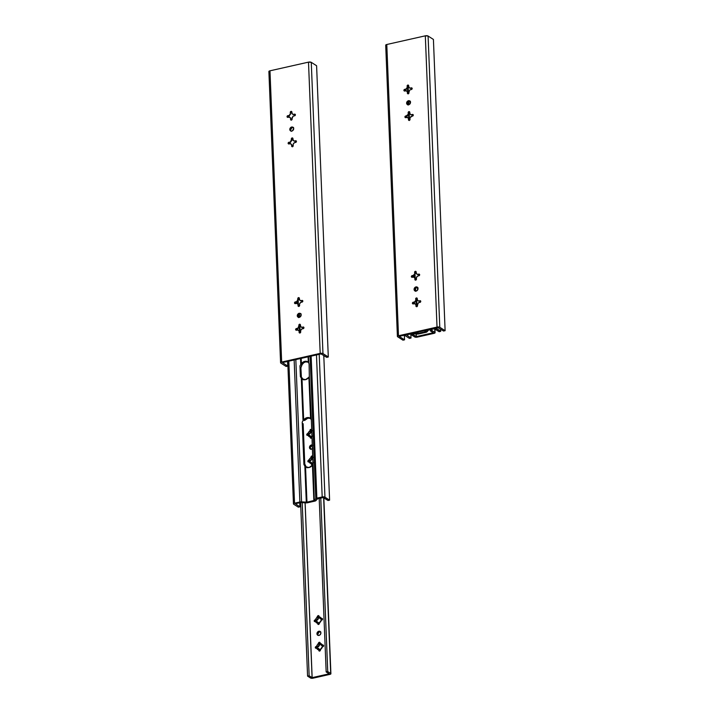 <?xml version="1.0" encoding="UTF-8"?>
<svg xmlns="http://www.w3.org/2000/svg" width="714" height="714" viewBox="0 0 714 714"><rect width="100%" height="100%" fill="white"/><g stroke="black" fill="none" stroke-linecap="round" stroke-linejoin="round"><path stroke-width="1.07" d="M417.904 287.563L415.726 288.054L414.923 289.982L414.084 289.447A2.231 1.847 122.6 0 1 418.02 288.563A2.231 1.847 122.6 0 1 414.084 289.447L414.923 289.982A2.231 1.847 -57.4 0 0 415.307 291.08M416.173 271.82L415.423 272.828L414.584 272.293A0.892 0.741 122.6 0 1 416.155 271.936L416.476 273.73A2.276 1.892 122.6 0 1 416.86 273.873A2.276 1.892 -57.4 0 0 416.476 273.73L416.226 273.569A2.276 1.892 122.6 0 1 417.324 274.453L419.323 274.72L417.324 274.453L418.868 274.105L419.671 274.613L418.868 274.105A0.892 0.741 122.6 0 1 418.939 275.765L417.395 276.113A2.276 1.892 122.6 0 1 416.378 277.469L416.449 279.103A0.892 0.741 122.6 0 1 414.87 279.46L415.709 279.986L414.87 279.46L414.807 277.826L415.691 279.585L414.807 277.826A2.276 1.892 122.6 0 1 413.701 276.943L413.95 277.103A2.276 1.892 -57.4 0 0 414.423 277.684A2.276 1.892 122.6 0 1 413.95 277.103L412.165 277.291A0.892 0.741 122.6 0 1 412.094 275.631L412.933 276.157A0.892 0.741 -57.4 0 0 412.174 277.175L411.344 276.639L412.201 277.327M417.244 298.425L416.485 299.434L415.655 298.907A0.892 0.741 122.6 0 1 417.226 298.55L417.547 300.344A2.276 1.892 122.6 0 1 417.931 300.478A2.276 1.892 -57.4 0 0 417.547 300.344L417.297 300.183A2.276 1.892 122.6 0 1 418.395 301.058L420.394 301.335L418.395 301.058L419.939 300.71L420.742 301.228L419.939 300.71A0.892 0.741 122.6 0 1 420.002 302.379L418.458 302.727A2.276 1.892 122.6 0 1 417.449 304.084L417.512 305.708A0.892 0.741 122.6 0 1 415.941 306.065L416.78 306.601L415.941 306.065L415.878 304.432L416.762 306.199L415.878 304.432A2.276 1.892 122.6 0 1 414.772 303.557L415.021 303.718A2.276 1.892 -57.4 0 0 415.486 304.298A2.276 1.892 122.6 0 1 415.021 303.718L413.227 303.905A0.892 0.741 122.6 0 1 413.165 302.236L413.995 302.772A0.892 0.741 -57.4 0 0 413.245 303.78L412.406 303.245L413.263 303.941M410.425 101.299L408.238 101.79L407.435 103.717L406.605 103.182A2.231 1.847 122.6 0 1 410.532 102.289A2.231 1.847 122.6 0 1 406.605 103.182L407.435 103.717A2.231 1.847 -57.4 0 0 407.828 104.815M404.704 91.017A0.892 0.741 -57.4 0 1 404.695 90.91L405.829 89.812L404.615 89.366L406.159 89.018A2.276 1.892 122.6 0 1 407.167 87.661L407.953 86.965L407.417 87.822A2.276 1.892 -57.4 0 0 406.409 89.179L405.829 89.812L406.409 89.179A2.276 1.892 122.6 0 1 407.417 87.822L407.105 86.028L407.935 86.564A0.892 0.741 -57.4 0 1 408.667 85.555L407.935 86.564L407.105 86.028A0.892 0.741 122.6 0 1 408.676 85.671L408.997 87.465A2.276 1.892 122.6 0 1 409.381 87.599A2.276 1.892 -57.4 0 0 408.997 87.465L408.747 87.304A2.276 1.892 122.6 0 1 409.845 88.188L411.844 88.456L409.845 88.188L411.389 87.84L412.192 88.349L411.389 87.84A0.892 0.741 122.6 0 1 411.451 89.5L409.907 89.848A2.276 1.892 122.6 0 1 408.899 91.205L408.961 92.838A0.892 0.741 122.6 0 1 407.391 93.186L408.229 93.721L407.391 93.186L407.328 91.562L408.212 93.32L407.328 91.562A2.276 1.892 122.6 0 1 406.221 90.678L406.471 90.839A2.276 1.892 -57.4 0 0 406.935 91.419A2.276 1.892 122.6 0 1 406.471 90.839L404.677 91.026A0.892 0.741 122.6 0 1 404.615 89.366L405.454 89.893A0.892 0.741 -57.4 0 0 404.695 90.91L403.856 90.375L404.713 91.062M409.318 120.496L409.292 120.336A0.892 0.741 -57.4 0 0 409.309 120.452L409.988 119.773L409.97 117.81L413.281 115.106L412.763 114.445L410.916 114.793L409.809 113.91L409.729 112.125L409.006 113.169L408.167 112.642A0.892 0.741 122.6 0 1 409.747 112.285L410.059 114.07A2.276 1.892 122.6 0 1 410.452 114.213A2.276 1.892 -57.4 0 0 410.059 114.07L409.809 113.91A2.276 1.892 122.6 0 1 410.916 114.793L412.906 115.07L410.916 114.793L412.46 114.445L413.263 114.963L412.46 114.445A0.892 0.741 122.6 0 1 412.522 116.114L410.978 116.462A2.276 1.892 122.6 0 1 409.97 117.81L410.032 119.443A0.892 0.741 122.6 0 1 408.462 119.8L409.283 119.934L408.462 119.8L408.39 118.167L409.283 119.934L408.39 118.167A2.276 1.892 122.6 0 1 407.292 117.292L407.542 117.453A2.276 1.892 -57.4 0 0 408.006 118.033A2.276 1.892 122.6 0 1 407.542 117.453L405.748 117.64A0.892 0.741 122.6 0 1 405.686 115.971L406.516 116.507A0.892 0.741 -57.4 0 0 405.766 117.515L404.927 116.98L405.784 117.676M385.792 45.393L386.792 44.5L398.492 335.75L437.78 326.958L439.565 327.164L445.117 330.689L443.546 331.037L437.852 327.601L399.18 336.383L437.852 327.601L443.546 331.037L445.117 330.689L439.788 327.28L428.088 36.03L433.416 39.44L445.117 330.689L433.416 39.44L428.088 36.03A2.053 0.732 177.7 0 0 425.321 35.825L437.022 327.074A2.053 0.732 -2.3 0 1 439.788 327.28L428.088 36.03L425.321 35.825L437.022 327.074L397.868 335.946L397.484 336.642L402.973 340.176L404.543 339.819L404.356 335.152L404.543 339.819L402.973 340.176L397.636 336.767A2.053 0.732 -2.3 0 1 397.403 336.446A2.053 0.732 -2.3 0 1 398.492 335.75L386.792 44.5A2.053 0.732 177.7 0 0 385.703 45.196L397.403 336.446M405.775 117.632A0.892 0.741 -57.4 0 1 405.766 117.515L406.9 116.418L405.686 115.971L407.221 115.623A2.276 1.892 122.6 0 1 408.238 114.267L408.488 114.427A2.276 1.892 -57.4 0 0 407.48 115.784L406.9 116.418L407.48 115.784A2.276 1.892 122.6 0 1 408.488 114.427L409.024 113.58L408.238 114.267L408.167 112.642L409.006 113.169A0.892 0.741 -57.4 0 1 409.738 112.169M413.254 303.896A0.892 0.741 -57.4 0 1 413.245 303.78L414.959 302.049L413.995 302.772L412.862 302.37L412.487 303.548L414.772 303.557L415.878 304.432L416.012 306.368L416.762 306.717L418.458 302.727L420.555 302.004L420.376 300.755L418.395 301.058L417.297 300.183L416.851 297.934L415.7 298.568L416.485 299.434L415.967 300.692L416.485 299.434A0.892 0.741 -57.4 0 1 417.217 298.434M414.959 302.049A2.276 1.892 122.6 0 1 415.967 300.692L415.655 298.907L415.967 300.692A2.276 1.892 -57.4 0 0 414.959 302.049L414.709 301.888A2.276 1.892 122.6 0 1 415.718 300.532L414.959 302.049M412.192 277.291A0.892 0.741 -57.4 0 1 412.174 277.175L413.888 275.443L412.933 276.157L411.799 275.756L411.416 276.943L413.701 276.943L414.807 277.826L415.021 279.888L416.235 279.745L416.378 277.469L417.395 276.113L419.368 275.533L419.671 274.595L419.038 274.087L417.324 274.453L416.226 273.569L415.78 271.329L414.629 271.963L415.423 272.828L414.896 274.087L415.423 272.828A0.892 0.741 -57.4 0 1 416.146 271.829M413.888 275.443A2.276 1.892 122.6 0 1 414.896 274.087L414.584 272.293L414.896 274.087A2.276 1.892 -57.4 0 0 413.888 275.443L413.638 275.283A2.276 1.892 122.6 0 1 414.647 273.926L413.888 275.443M399.215 336.419L404.543 339.819L399.215 336.419M417.636 287.483L416.351 286.876L414.888 287.519L414.102 289.027L414.718 290.785L416.137 291.08L417.503 290.161L417.636 287.483A2.231 1.847 -57.4 0 0 414.923 289.982L415.557 291.321M410.157 101.21L408.488 100.656L407.123 101.575L406.605 103.182L407.239 104.521L408.649 104.815L410.014 103.896L410.157 101.21A2.231 1.847 -57.4 0 0 407.435 103.717L408.069 105.056M408.212 93.846L409.907 89.848L411.755 89.375L412.21 88.491L411.692 87.831L409.845 88.188L408.747 87.304L408.658 85.519L408.015 85.002L407.221 85.537L407.167 87.661L406.159 89.018L404.311 89.491L403.856 90.375L404.374 91.035L406.221 90.678L407.328 91.562L407.462 93.498L408.212 93.846A0.892 0.741 -57.4 0 1 408.229 93.721L408.247 93.882M413.165 302.236L414.709 301.888L413.165 302.236M412.094 275.631L413.638 275.283L412.094 275.631M386.792 44.5L425.321 35.825L386.792 44.5M409.729 112.125L408.497 111.866L408.238 114.267L404.927 116.98L405.445 117.64L407.292 117.292L408.39 118.167L408.533 120.104L409.283 120.452M424.964 331.823L424.91 330.52L424.964 331.823L418.065 333.376L417.387 333.42L417.342 332.224L417.387 333.42L413.326 333.126L418.065 333.376L418.011 332.072L418.065 333.376L424.964 331.823L425.348 330.421L424.964 331.823M414.281 277.567L414.174 274.836L414.281 277.567M416.244 304.905L416.066 300.532L416.244 304.905M416.673 298.827L416.994 306.636L416.673 298.827M408.122 85.948L408.444 93.757L408.122 85.948M408.747 101.415L408.881 104.753L408.747 101.415M409.193 112.562L409.506 120.363L409.193 112.562M408.765 118.64L408.587 114.258L408.765 118.64M408.212 104.86L408.096 101.941L408.212 104.86M407.694 92.026L407.515 87.652L407.694 92.026M411.791 333.733L416.878 334.054L411.96 333.706L406.471 334.928L411.791 333.733M415.7 291.125L415.584 288.197L415.7 291.125M415.191 278.317L415.012 273.908L415.191 278.317M428.578 330.002L434.478 328.735L439.119 331.698L434.21 328.69L428.659 329.948L427.088 331.751A2.677 0.955 -2.3 0 1 425.794 332.358L418.895 333.911A2.677 0.955 -2.3 0 1 416.878 334.054L426.231 332.233L428.578 330.002M435.442 328.145A2.053 0.732 -2.3 0 1 436.049 328.378L440.69 331.35L439.119 331.698L440.69 331.35L440.609 329.163L440.69 331.35L436.031 328.012L435.21 328.101M426.66 330.127L425.392 331.617L426.66 330.127M404.784 335.419L409.434 338.382L411.005 338.034L406.471 334.928L411.005 338.034L409.434 338.382L404.784 335.419M410.845 333.947L411.005 338.034L410.845 333.947M416.271 336.606L416.164 334L416.271 336.606L413.326 334.723L411.755 335.071L414.896 337.062L417.172 337.142A1.83 0.652 -2.3 0 1 414.7 336.954L411.755 335.071L411.701 333.75L411.755 335.071L413.326 334.723L416.333 336.606L433.273 332.76L416.271 336.606M416.226 334L416.333 336.606L416.226 334M433.291 332.769L430.346 330.885L430.292 329.565L430.346 330.885L431.916 330.537L431.863 329.208L431.916 330.537L430.346 330.885L433.3 332.786M434.728 328.886L434.862 332.421L431.916 330.537L434.862 332.421A1.83 0.652 -2.3 0 1 435.076 332.706A1.83 0.652 -2.3 0 1 434.112 333.331L435.067 332.786L434.728 328.886M413.29 333.795L413.326 334.723L413.29 333.795M417.172 337.142L434.112 333.331L417.172 337.142M301.085 313.874L299.237 314.098L298.095 316.284L297.265 315.758A2.231 1.847 122.6 0 1 301.192 314.865A2.231 1.847 122.6 0 1 297.265 315.758L298.095 316.284A2.231 1.847 -57.4 0 0 298.488 317.391L298.738 317.632M295.373 303.593A0.892 0.741 -57.4 0 1 295.355 303.477L296.488 302.388L295.275 301.933L296.819 301.585A2.276 1.892 122.6 0 1 297.827 300.237L298.613 299.541L298.077 300.398A2.276 1.892 -57.4 0 0 297.069 301.745L296.488 302.388L297.069 301.745A2.276 1.892 122.6 0 1 298.077 300.398L297.765 298.604L298.595 299.139A0.892 0.741 -57.4 0 1 299.327 298.131L298.595 299.139L297.765 298.604A0.892 0.741 122.6 0 1 299.336 298.247L299.657 300.041A2.276 1.892 122.6 0 1 300.041 300.175A2.276 1.892 -57.4 0 0 299.657 300.041L299.407 299.88A2.276 1.892 122.6 0 1 300.505 300.755L302.504 301.031L300.505 300.755L302.049 300.416L302.852 300.924L302.049 300.416A0.892 0.741 122.6 0 1 302.111 302.076L300.576 302.424A2.276 1.892 122.6 0 1 299.559 303.78L299.63 305.413A0.892 0.741 122.6 0 1 298.05 305.762L298.889 306.297L298.05 305.762L297.988 304.137L298.871 305.895L297.988 304.137A2.276 1.892 122.6 0 1 296.881 303.254L297.131 303.414A2.276 1.892 -57.4 0 0 297.604 303.994A2.276 1.892 122.6 0 1 297.131 303.414L295.346 303.602A0.892 0.741 122.6 0 1 295.275 301.933L296.114 302.468A0.892 0.741 -57.4 0 0 295.355 303.477L294.525 302.95L295.382 303.637M296.435 330.207A0.892 0.741 -57.4 0 1 296.426 330.091L297.559 328.993L296.346 328.547L297.89 328.199A2.276 1.892 122.6 0 1 298.898 326.842L299.684 326.146L299.148 327.003A2.276 1.892 -57.4 0 0 298.14 328.36L297.559 328.993L298.14 328.36A2.276 1.892 122.6 0 1 299.148 327.003L298.836 325.209L299.666 325.745A0.892 0.741 -57.4 0 1 300.398 324.745L299.666 325.745L298.836 325.209A0.892 0.741 122.6 0 1 300.407 324.861L300.719 326.646A2.276 1.892 122.6 0 1 301.112 326.789A2.276 1.892 -57.4 0 0 300.719 326.646L300.469 326.485A2.276 1.892 122.6 0 1 301.576 327.369L303.575 327.637L301.576 327.369L303.12 327.021L303.923 327.53L303.12 327.021A0.892 0.741 122.6 0 1 303.182 328.69L301.638 329.029A2.276 1.892 122.6 0 1 300.63 330.386L300.692 332.019A0.892 0.741 122.6 0 1 299.121 332.376L299.942 332.501L299.121 332.376L299.05 330.743L299.942 332.501L299.05 330.743A2.276 1.892 122.6 0 1 297.952 329.868L298.202 330.02A2.276 1.892 -57.4 0 0 298.666 330.609A2.276 1.892 122.6 0 1 298.202 330.02L296.408 330.207A0.892 0.741 122.6 0 1 296.346 328.547L297.176 329.083A0.892 0.741 -57.4 0 0 296.426 330.091L295.587 329.556L296.444 330.252M293.606 127.601L291.758 127.824L290.616 130.019L289.786 129.484A2.231 1.847 122.6 0 1 293.713 128.6A2.231 1.847 122.6 0 1 289.786 129.484L290.616 130.019A2.231 1.847 -57.4 0 0 291.009 131.117L291.25 131.358M291.874 111.857L291.116 112.874L290.286 112.339A0.892 0.741 122.6 0 1 291.856 111.982L292.178 113.776A2.276 1.892 122.6 0 1 292.562 113.91A2.276 1.892 -57.4 0 0 292.178 113.776L291.919 113.615A2.276 1.892 122.6 0 1 293.026 114.49L295.025 114.767L293.026 114.49L294.57 114.142L295.373 114.659L294.57 114.142A0.892 0.741 122.6 0 1 294.632 115.811L293.088 116.159A2.276 1.892 122.6 0 1 292.08 117.515L292.142 119.14A0.892 0.741 122.6 0 1 290.571 119.497L291.392 119.631L290.571 119.497L290.509 117.872L291.392 119.631L290.509 117.872A2.276 1.892 122.6 0 1 289.402 116.989L289.652 117.15A2.276 1.892 -57.4 0 0 290.116 117.73A2.276 1.892 122.6 0 1 289.652 117.15L287.555 117.337L287.037 116.677L287.644 115.722L289.589 115.481A2.276 1.892 122.6 0 1 290.598 114.124A2.276 1.892 -57.4 0 0 289.589 115.481L287.796 115.668L288.626 116.203L289.589 115.481L287.876 117.212A0.892 0.741 -57.4 0 0 287.885 117.328A0.892 0.741 122.6 0 1 287.796 115.668L288.626 116.203A0.892 0.741 -57.4 0 0 287.876 117.212L287.037 116.677L287.894 117.373M292.499 146.798L292.472 146.638A0.892 0.741 -57.4 0 0 292.49 146.754L293.168 146.084L293.151 144.121L294.159 142.764L296.132 142.184L296.381 141.104L294.097 141.104L292.99 140.221L292.856 138.284L292.106 137.936L290.402 141.934A2.276 1.892 122.6 0 1 291.419 140.578L292.204 139.882L291.419 140.578L291.348 138.944L292.187 139.48A0.892 0.741 -57.4 0 1 292.91 138.48L292.187 139.48L291.348 138.944A0.892 0.741 122.6 0 1 292.927 138.596L293.24 140.381A2.276 1.892 122.6 0 1 293.624 140.524A2.276 1.892 -57.4 0 0 293.24 140.381L292.99 140.221A2.276 1.892 122.6 0 1 294.097 141.104L296.087 141.372L294.097 141.104L295.632 140.756L296.435 141.265L295.632 140.756A0.892 0.741 122.6 0 1 295.703 142.416L294.159 142.764A2.276 1.892 122.6 0 1 293.151 144.121L293.213 145.754A0.892 0.741 122.6 0 1 291.642 146.111L292.472 146.638L291.642 146.111L291.571 144.478L292.454 146.236L291.571 144.478A2.276 1.892 122.6 0 1 290.473 143.594L290.723 143.755A2.276 1.892 -57.4 0 0 291.187 144.335A2.276 1.892 122.6 0 1 290.723 143.755L288.626 143.951L288.108 143.291L288.706 142.327L290.652 142.095A2.276 1.892 122.6 0 1 291.669 140.738A2.276 1.892 -57.4 0 0 290.652 142.095L288.867 142.282L289.697 142.818L290.652 142.095L288.947 143.826A0.892 0.741 -57.4 0 0 288.956 143.942A0.892 0.741 122.6 0 1 288.867 142.282L289.697 142.818A0.892 0.741 -57.4 0 0 288.947 143.826L288.108 143.291L288.965 143.987M268.973 71.703L269.972 70.811L281.664 362.06L320.961 353.269L322.746 353.475L328.297 356.991L326.726 357.348L321.032 353.912L282.503 362.587L287.724 366.13L282.503 362.587L321.032 353.912L326.726 357.348L328.297 356.991L322.969 353.591L311.268 62.341L316.597 65.742L328.297 356.991L316.597 65.742L311.268 62.341A2.053 0.732 177.7 0 0 308.502 62.136L320.193 353.376A2.053 0.732 -2.3 0 1 322.969 353.591L311.268 62.341L308.502 62.136L320.193 353.376L281.048 362.257L280.664 362.953L286.153 366.487L287.724 366.13L287.537 361.454L287.724 366.13L286.153 366.487L280.816 363.078A2.053 0.732 -2.3 0 1 280.584 362.757A2.053 0.732 -2.3 0 1 281.664 362.06L269.972 70.811A2.053 0.732 177.7 0 0 268.883 71.507L280.584 362.757M303.289 327.003L301.576 327.369L300.469 326.485L300.335 324.549L299.585 324.201L297.89 328.199L295.703 329.065L295.971 330.171L297.952 329.868L299.05 330.743L299.139 332.537L299.791 333.045L300.585 332.51L300.63 330.386L301.638 329.029L303.825 328.172L303.272 327.003M302.218 300.389L300.505 300.755L299.407 299.88L299.264 297.943L298.514 297.595L296.819 301.585L294.632 302.45L294.9 303.557L296.881 303.254L297.988 304.137L298.122 306.065L298.72 306.44L299.514 305.904L299.559 303.78L300.576 302.424L302.754 301.558L302.201 300.389M300.799 313.767A2.231 1.847 -57.4 0 0 298.095 316.284L298.479 317.364M293.32 127.503A2.231 1.847 -57.4 0 0 290.616 130.019L290.991 131.099M287.858 117.337L289.402 116.989L290.509 117.872L290.643 119.8L291.392 120.157L293.088 116.159L295.177 115.445L295.007 114.186L293.026 114.49L291.919 113.615L291.839 111.821L291.187 111.313L290.393 111.848L290.348 113.972L289.34 115.32A2.276 1.892 122.6 0 1 290.348 113.972L290.286 112.339L291.116 112.874A0.892 0.741 -57.4 0 1 291.847 111.866M269.972 70.811L308.502 62.136L269.972 70.811M301.192 314.865L300.558 313.526L298.764 313.357L297.381 314.928L297.443 316.516L298.202 317.284L299.693 317.266L301.192 314.865M293.713 128.6L293.079 127.262L291.285 127.092L290.062 128.261L289.964 130.251L291.071 131.135L292.213 131.001L293.713 128.6M288.929 143.942L290.473 143.594L291.571 144.478L291.714 146.415L292.463 146.763M302.013 378.848L305.521 379.652L308.912 377.295L310.563 418.44L307.047 417.636L303.664 419.993L302.013 378.848L303.664 419.993L303.022 420.796L301.308 378.134L302.013 378.848L300.389 376.671L299.951 365.863L300.764 364.524L300.523 358.535L300.924 364.345L299.951 365.863L300.389 376.671L301.308 378.134L303.022 420.796L303.664 419.993A5.364 4.454 122.6 0 1 310.144 418.127A5.364 4.454 122.6 0 1 310.563 418.44L309.314 376.332L311.027 418.993L310.563 418.44L311.349 420.037L313.053 462.511L314.294 500.416L312.839 464.216L312.437 465.171A5.355 4.445 122.6 0 1 305.976 467.045A5.355 4.445 122.6 0 1 305.538 466.724L306.966 502.165L306.297 502.219L304.842 466.019L305.538 466.724L303.914 464.564L302.209 422.099L303.022 420.796L302.209 422.099L303.914 464.564L304.842 466.019L306.297 502.219L301.54 501.871L295.828 359.588L301.54 501.871L299.862 501.996A2.231 0.794 -2.3 0 1 301.54 501.871L306.966 502.165L305.538 466.724L309.055 467.527L312.437 465.171L313.865 500.612L306.966 502.165L314.294 500.416L311.349 420.037L309.314 376.332L308.912 377.295A5.346 4.445 122.6 0 1 302.441 379.17A5.346 4.445 122.6 0 1 302.013 378.848M308.091 356.83L308.305 362.168L304.789 361.355L301.406 363.721L301.192 358.383L301.406 363.721L300.924 364.345L301.406 363.721A5.346 4.445 122.6 0 1 307.868 361.846A5.346 4.445 122.6 0 1 308.305 362.168L308.091 356.83M300.166 332.938L299.853 325.129L300.166 332.938M299.541 317.328L299.407 313.99L299.541 317.328M309.091 363.801L309.314 376.332L309.091 363.801L308.305 362.168L309.091 363.801M308.528 356.732L308.769 362.721L308.528 356.732M299.425 331.216L299.246 326.833L299.425 331.216M298.871 317.435L298.755 314.517L298.871 317.435M297.461 303.878L297.354 301.147L297.461 303.878M300.692 502.522L305.779 502.843L300.862 502.504L295.373 503.727L300.692 502.522M298.372 304.646L298.193 300.201L298.372 304.646M302.852 379.384A5.346 4.445 -57.4 0 0 302.879 379.411L300.344 375.555L301.246 376.135L300.906 367.817L300.014 367.246L300.906 367.817L301.388 377.063L303.602 379.884M306.377 467.259L303.869 463.44L304.771 464.011L303.155 423.786L302.254 423.215L303.155 423.786L304.771 464.011L306.377 467.259A5.355 4.445 -57.4 0 0 306.404 467.286L307.136 467.768M308.386 362.194L305.628 361.891L303.762 362.73L301.692 365.095L300.906 367.817L302.236 364.256A5.346 4.445 -57.4 0 1 308.269 362.141M310.536 418.422A5.364 4.454 -57.4 0 0 304.503 420.528L307.886 418.172L310.644 418.466M317.48 498.8L323.38 497.524L328.021 500.496L323.121 497.488L317.56 498.738L315.999 500.541A2.677 0.955 -2.3 0 1 314.695 501.148L307.805 502.701A2.677 0.955 -2.3 0 1 305.779 502.843L315.133 501.032L317.48 498.8M323.781 355.474L329.6 500.139L324.95 497.167L319.212 354.322L324.95 497.167L322.184 496.962A2.053 0.732 -2.3 0 1 324.95 497.167L329.6 500.139L323.781 355.474M316.481 354.938L322.184 496.962L316.864 498.167L311.152 356.134L316.864 498.167L315.784 498.667A2.231 0.794 -2.3 0 1 316.864 498.167L322.184 496.962L316.481 354.938M310.063 356.384L315.784 498.667L314.294 500.416L315.784 498.667L310.063 356.384M294.15 359.963L299.862 501.996L294.534 503.191L288.831 361.168L294.534 503.191L293.543 503.656L293.686 504.209A2.053 0.732 -2.3 0 1 293.454 503.888A2.053 0.732 -2.3 0 1 294.534 503.191L299.862 501.996L294.15 359.963M328.021 500.496L329.6 500.139L328.021 500.496M293.686 504.209L298.336 507.181L299.907 506.824L295.373 503.727L299.907 506.824L298.336 507.181L293.686 504.209M299.746 502.736L299.907 506.824L299.746 502.736M320.506 631.81L320.889 632.89A2.231 1.847 122.6 0 1 316.954 633.782L318.453 631.381L320.506 631.81A2.231 1.847 -57.4 0 0 318.185 635.415L316.954 633.782L317.792 634.309L318.926 632.122L320.782 631.899M316.141 648.276L316.436 647.348L318.408 646.759L319.426 645.402L319.408 643.439L320.113 642.761A0.892 0.741 -57.4 0 0 319.363 643.769L318.524 643.234L319.363 643.769L319.426 645.402A2.276 1.892 -57.4 0 0 318.408 646.759L316.873 647.107L316.034 646.572L316.873 647.107A0.892 0.741 -57.4 0 0 316.132 648.232A0.892 0.741 122.6 0 1 316.034 646.572L318.078 646.545A2.276 1.892 122.6 0 1 319.087 645.188L318.524 643.234A0.892 0.741 122.6 0 1 320.095 642.886L320.666 644.831A2.276 1.892 122.6 0 1 321.764 645.715L322.808 645.045A0.892 0.741 122.6 0 1 323.629 645.697L322.326 646.83A3.338 2.776 122.6 0 1 320.363 649.472L320.818 648.731A2.276 1.892 -57.4 0 0 321.836 647.375L319.934 650.927L319.069 650.936L318.792 649.82A3.338 2.776 122.6 0 1 316.65 648.116L318.149 648.214A2.276 1.892 -57.4 0 0 319.247 649.088L318.792 649.82L318.078 649.669L316.65 648.116L315.534 648.116L315.392 647.089L316.579 646.447A3.338 2.776 122.6 0 1 318.551 643.814L319.087 645.188A2.276 1.892 -57.4 0 0 318.078 646.545L316.579 646.447L318.73 642.6L319.72 642.27L320.122 643.457A3.338 2.776 122.6 0 1 322.264 645.17L321.764 645.715A2.276 1.892 -57.4 0 0 320.666 644.831L320.122 643.457L320.836 643.609L323.629 645.697A0.892 0.741 122.6 0 1 322.871 646.714L321.836 647.375A2.276 1.892 122.6 0 1 320.818 648.731L320.39 650.043A0.892 0.741 122.6 0 1 318.81 650.4L319.649 650.936A0.892 0.741 -57.4 0 0 319.658 651.052M312.5 448.642A2.231 1.847 122.6 0 1 309.474 447.517L310.304 448.044A2.231 1.847 -57.4 0 0 310.697 449.142M315.07 621.662L315.374 620.734L317.346 620.145L318.355 618.797L318.337 616.834L319.042 616.155A0.892 0.741 -57.4 0 0 318.292 617.164L317.453 616.628L318.292 617.164L318.355 618.797A2.276 1.892 -57.4 0 0 317.346 620.145L315.802 620.493L314.963 619.957L315.802 620.493A0.892 0.741 -57.4 0 0 315.061 621.617A0.892 0.741 122.6 0 1 314.963 619.957L317.007 619.93A2.276 1.892 122.6 0 1 318.025 618.583L317.453 616.628A0.892 0.741 122.6 0 1 319.033 616.271L319.595 618.226A2.276 1.892 122.6 0 1 320.702 619.1L321.737 618.44A0.892 0.741 122.6 0 1 322.558 619.092L321.264 620.225A3.338 2.776 122.6 0 1 319.292 622.858L319.756 622.126A2.276 1.892 -57.4 0 0 320.764 620.769L318.997 624.206L317.998 624.331L317.721 623.215A3.338 2.776 122.6 0 1 315.579 621.501L317.078 621.599A2.276 1.892 -57.4 0 0 318.176 622.483L317.721 623.215L317.007 623.063L315.579 621.501L314.463 621.51L314.419 620.332L315.508 619.841A3.338 2.776 122.6 0 1 317.48 617.199L318.025 618.583A2.276 1.892 -57.4 0 0 317.007 619.93L315.508 619.841L317.659 615.986L318.774 615.736L319.051 616.851A3.338 2.776 122.6 0 1 321.193 618.556L320.702 619.1A2.276 1.892 -57.4 0 0 319.595 618.226L319.051 616.851L319.765 617.003L322.558 619.092A0.892 0.741 122.6 0 1 321.809 620.1L320.764 620.769A2.276 1.892 122.6 0 1 319.756 622.126L319.319 623.438A0.892 0.741 122.6 0 1 317.739 623.786L318.578 624.322A0.892 0.741 -57.4 0 0 318.587 624.438M312.089 677.648L305.074 502.79L312.089 677.648L309.144 675.765L307.573 676.122L310.715 678.104L312.991 678.193A1.83 0.652 -2.3 0 1 310.519 678.005L307.573 676.122L300.603 502.549L307.573 676.122L309.144 675.765L312.152 677.657L329.118 673.829L326.164 671.936L319.194 498.363L326.164 671.936L327.744 671.579L320.773 498.006L327.744 671.579L326.164 671.936L329.118 673.829L312.089 677.648M305.128 502.799L312.152 677.657L305.128 502.799M312.009 436.486A3.338 2.776 122.6 0 1 311.813 436.593L311.625 437.807L310.644 438.137L310.242 436.95L308.1 435.237L309.599 435.335A2.276 1.892 -57.4 0 0 310.697 436.209L310.242 436.95A3.338 2.776 122.6 0 1 308.1 435.237L306.886 435.138L307.056 433.933L309.528 433.666A2.276 1.892 122.6 0 1 310.536 432.309A2.276 1.892 -57.4 0 0 309.528 433.666L308.029 433.577A3.338 2.776 122.6 0 1 310.001 430.935L310.876 432.523A2.276 1.892 -57.4 0 0 309.867 433.88L308.323 434.228A0.892 0.741 -57.4 0 0 307.582 435.353M311.848 431.265L311.572 430.587A3.338 2.776 122.6 0 1 311.777 430.604M312.5 436.129L312.045 436.227M313 463.136A3.338 2.776 122.6 0 1 312.884 463.199L312.696 464.421L311.706 464.743L311.304 463.556L309.162 461.851L310.661 461.94A2.276 1.892 -57.4 0 0 311.768 462.824L311.304 463.556A3.338 2.776 122.6 0 1 309.162 461.851L308.618 461.967A0.892 0.741 122.6 0 1 308.555 460.307L310.599 460.28A2.276 1.892 122.6 0 1 311.607 458.924A2.276 1.892 -57.4 0 0 310.599 460.28L309.1 460.182A3.338 2.776 122.6 0 1 311.063 457.549L311.947 459.138A2.276 1.892 -57.4 0 0 310.929 460.494L309.385 460.842A0.892 0.741 -57.4 0 0 308.644 461.967L307.948 461.744L307.912 460.825L311.063 457.549L311.25 456.335L312.366 456.076L312.643 457.192A3.338 2.776 122.6 0 1 312.839 457.219M312.911 457.879L312.643 457.192L313.348 457.344M313.571 462.734L313.116 462.842M323.629 497.685L330.689 673.463L327.744 671.579L330.689 673.463A1.83 0.652 -2.3 0 1 330.903 673.757A1.83 0.652 -2.3 0 1 329.93 674.373L330.894 673.704L323.629 497.685M302.192 502.585L309.144 675.765L302.192 502.585M320.889 632.89L320.372 634.496L319.006 635.415L317.587 635.121L316.954 633.782A2.231 1.847 122.6 0 1 320.889 632.89M311.813 436.593L311.839 437.173A0.892 0.741 122.6 0 1 310.26 437.521L310.697 436.209A2.276 1.892 122.6 0 1 309.599 435.335L307.555 435.361A0.892 0.741 122.6 0 1 307.484 433.693L310.001 430.935L310.429 429.48L311.295 429.471L311.572 430.587L312.286 430.738M312.598 448.553L310.768 449.16L309.474 447.517L310.608 445.322L312.464 445.099M322.549 618.976L321.032 619.315L322.549 618.976M318.596 624.482L318.515 622.697L318.578 624.322L317.739 623.786L318.176 622.483A2.276 1.892 122.6 0 1 317.078 621.599L317.409 621.814A2.276 1.892 -57.4 0 0 317.837 622.367M318.167 622.572L317.078 621.599L315.035 621.626M312.375 445.491A2.231 1.847 -57.4 0 0 310.304 448.044L309.474 447.517A2.231 1.847 122.6 0 1 312.357 445.054M307.484 433.693L308.323 434.228L307.484 433.693M310.001 430.935L309.974 430.363L310.813 430.899L310.876 432.523L310.001 430.935M311.536 429.89A0.892 0.741 -57.4 0 0 310.813 430.899L309.974 430.363A0.892 0.741 122.6 0 1 311.545 430.007L311.572 430.587M311.117 438.217L311.027 436.424L311.099 438.057L310.26 437.521L311.099 438.057A0.892 0.741 -57.4 0 0 311.108 438.173M310.688 436.308L309.93 435.549A2.276 1.892 -57.4 0 0 310.358 436.093M308.555 460.307L309.385 460.842L308.555 460.307M311.063 457.549L311.045 456.969L311.875 457.504L311.947 459.138L311.063 457.549M312.607 456.505A0.892 0.741 -57.4 0 0 311.875 457.504L311.045 456.969A0.892 0.741 122.6 0 1 312.616 456.621L312.643 457.192M312.884 463.199L312.902 463.779A0.892 0.741 122.6 0 1 312.902 463.832M312.857 464.1A0.892 0.741 122.6 0 1 311.331 464.136L312.17 464.671A0.892 0.741 -57.4 0 0 312.179 464.778M312.188 464.823L312.098 463.038L312.17 464.671L311.331 464.136L311.768 462.824A2.276 1.892 122.6 0 1 310.661 461.94L311.001 462.154A2.276 1.892 -57.4 0 0 311.429 462.708L310.661 461.94L308.618 461.967M323.62 645.59L322.103 645.929L323.62 645.59M319.667 651.088L319.577 649.303L319.649 650.936L318.81 650.4L319.247 649.088A2.276 1.892 122.6 0 1 318.149 648.214L318.48 648.419A2.276 1.892 -57.4 0 0 318.908 648.972M319.238 649.187L318.149 648.214L316.106 648.241M312.991 678.193L329.93 674.373L312.991 678.193M308.653 462.012L308.957 461.074L310.929 460.494L311.947 459.138L311.884 457.344L312.634 456.496M307.591 435.397L307.886 434.469L309.867 433.88L310.876 432.523L310.858 430.569L311.563 429.89M310.947 449.392L310.304 448.044L310.59 446.821L312.58 445.482M434.933 329.02L435.076 332.706M287.724 361.418L293.454 503.888M323.835 497.819L330.903 673.748"/></g></svg>
